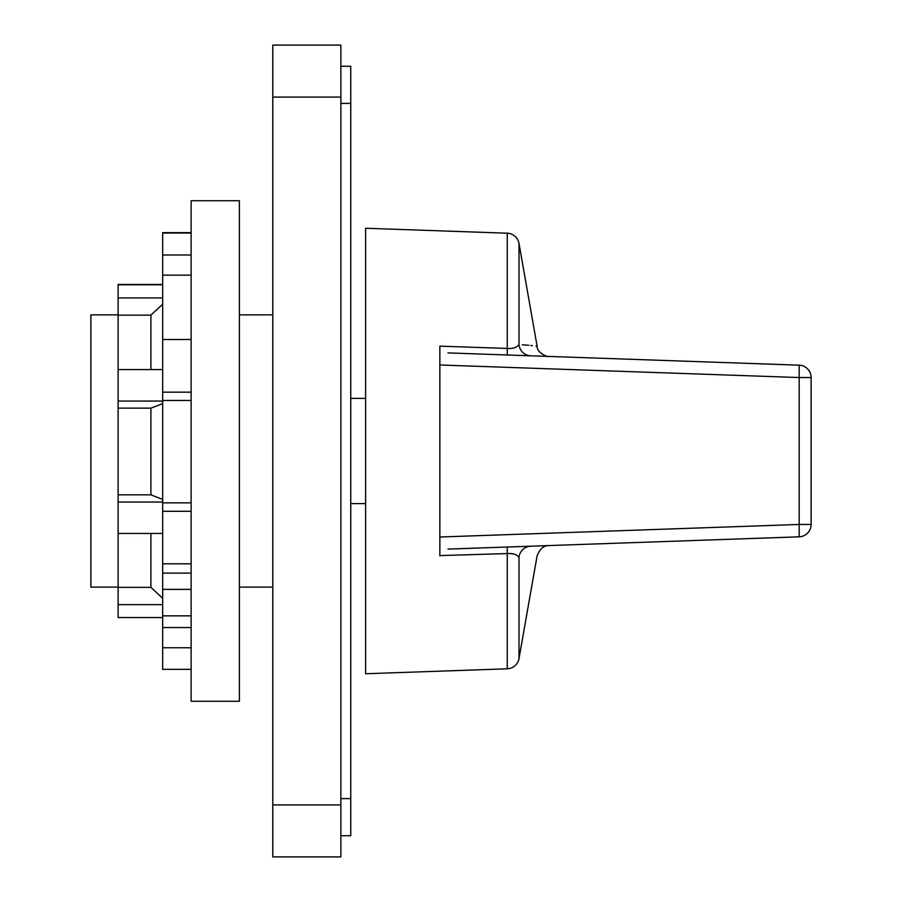 <?xml version="1.0" encoding="UTF-8"?>
<svg xmlns="http://www.w3.org/2000/svg" width="902" height="902" viewBox="0 0 902 902"><rect width="100%" height="100%" fill="white"/><g stroke="black" fill="none" stroke-linecap="round" stroke-linejoin="round"><path stroke-width="1.35" d="M535.98 346.052L537.118 346.21L519 243.416A12.38 12.38 0 0 0 507.24 233.201L365.614 228.251L365.614 673.749L507.24 668.799A12.38 12.38 0 0 0 519 658.584L537.118 555.79C539.881 548.878 543.793 545.473 548.878 545.563L548.878 545.563M532.293 345.613L530.737 345.455M528.707 345.263L522.269 344.756M519.011 344.541L519 344.53C543.354 346.65 543.354 346.65 519 344.53L519 243.416M508.277 553.524L509.258 553.535M510.679 553.591L513.43 553.963M518.064 556.06L519 557.47C517.105 554.505 513.193 553.208 507.24 553.569L439.86 555.598M162.664 617.543L118.117 617.543L118.117 604.622L162.664 604.622M118.117 604.622L118.117 284.457L162.146 284.457M191.123 669.363L162.664 669.363L162.664 647.76L191.123 647.76M191.123 232.637L162.664 232.637L162.664 275.144L191.123 275.144M239.391 682.555L239.391 701.282L191.123 701.282L191.123 200.718L239.391 200.718L239.391 682.555M162.664 647.76L162.664 573.12L191.123 573.12M162.664 573.12L162.664 275.144M162.664 233.032L191.123 233.032M191.123 254.995L162.664 254.995M162.664 339.502L191.123 339.502M191.123 392.167L162.664 392.167M162.664 400.465L191.123 400.465M162.664 502.865L191.123 502.865M162.664 511.287L191.123 511.287M191.123 563.806L162.664 563.806M162.664 589.367L191.123 589.367M191.123 615.852L162.664 615.852M162.664 627.544L191.123 627.544M118.117 533.454L162.664 533.454M118.117 502.053L162.664 502.053M118.117 284.795L162.664 284.795M118.117 297.919L162.664 297.919M118.117 315.148L150.905 315.148L162.664 304.233M150.905 369.572L150.905 315.148M118.117 369.572L162.664 369.572M118.117 401.063L162.664 401.063M118.117 408.144L150.905 408.144L162.664 403.656M162.664 499.415L150.905 494.848L150.905 408.144M118.117 494.848L150.905 494.848M162.664 598.297L150.905 587.36L150.905 533.454M118.117 587.36L150.905 587.36M272.799 587.123L239.391 587.123M272.799 314.866L239.391 314.866M118.117 314.866L90.888 314.866L90.888 587.123L118.117 587.123M350.765 398.402L365.614 398.402M350.765 503.598L365.614 503.598M340.866 835.737L350.765 835.737L350.765 66.263L340.866 66.263M340.866 97.078L340.866 856.9L272.799 856.9L272.799 45.1L340.866 45.1L340.866 97.078L272.799 97.078M447.967 549.092L799.172 536.825L799.172 524.457L811.112 524.457L811.112 377.543L799.172 377.543L799.172 365.175L540.659 356.143M811.112 377.543A12.38 12.38 0 0 0 799.172 365.175L447.967 352.907M477.575 353.945L530.748 355.805C555.113 356.651 555.113 356.651 530.748 355.805L523.882 355.557M537.118 346.21C536.69 352.817 548.066 357.417 548.878 356.437L530.748 355.805A12.38 12.233 92 0 1 519 344.53C517.105 347.495 513.193 348.792 507.24 348.431L507.24 233.201M509.303 546.95L477.575 548.055M524.355 546.42L526.069 546.364M530.275 546.217L530.748 546.195A12.38 12.233 -92 0 0 519 557.47C543.365 555.35 543.365 555.35 519 557.47L519 658.584M508.773 355.038L507.24 354.982L507.24 348.431L439.86 346.154L439.86 537.006L799.172 524.457L799.172 377.543L439.86 364.994M439.86 555.846L439.86 537.006M811.112 524.457A12.38 12.38 0 0 1 799.172 536.825M508.931 546.962L507.24 547.018L507.24 668.799M350.765 798.608L340.866 798.608M350.765 103.392L340.866 103.392M340.866 804.922L272.799 804.922M161.808 284.795L162.664 283.938M522.483 355.512L529.553 355.76M527.219 355.681L526.069 355.636M530.748 546.195L511.344 546.871"/></g></svg>
